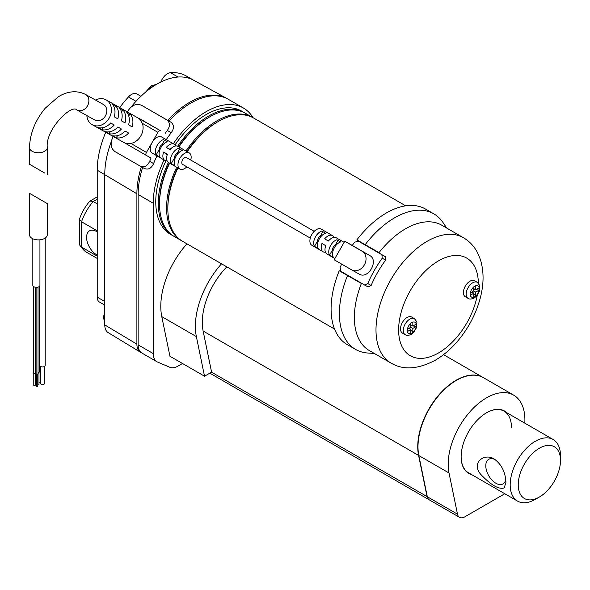 <?xml version="1.0" encoding="UTF-8"?>
<svg xmlns="http://www.w3.org/2000/svg" width="590" height="590" viewBox="0 0 590 590"><rect width="100%" height="100%" fill="white"/><g stroke="black" fill="none" stroke-linecap="round" stroke-linejoin="round"><path stroke-width="0.89" d="M39.936 239.813L39.936 285.302A3.555 2.05 180 0 1 38.896 286.755A3.555 2.05 180 0 1 35.017 287.197A3.555 2.05 180 0 1 32.826 285.302L32.826 238.758M40.769 366.545L40.769 383.692A1.777 1.025 -0 0 0 41.285 384.422A1.777 1.025 -0 0 0 43.225 384.643A1.777 1.025 -0 0 0 44.324 383.692L44.324 366.545M39.25 364.554A2.67 1.541 -0 0 0 39.877 364.399M39.877 285.685L39.877 365.394A2.67 1.541 -0 0 0 40.658 366.486A2.67 1.541 -0 0 0 43.564 366.818A2.67 1.541 -0 0 0 45.209 365.394L45.209 238.058M44.685 238.39A8.894 5.133 180 0 1 34.987 239.503A8.894 5.133 180 0 1 29.5 234.761L29.5 193.314L47.289 203.587L47.289 234.761A8.894 5.133 180 0 1 44.685 238.39M33.512 286.511L33.512 372.836A0.981 0.568 -0 0 0 34.117 373.359A0.981 0.568 -0 0 0 35.179 373.234A0.981 0.568 -0 0 0 35.466 372.836L35.466 287.286M35.466 371.899A0.981 0.568 -0 0 0 36.093 371.862M38.048 372.592A0.981 0.568 -0 0 0 38.962 372.438A0.981 0.568 -0 0 0 39.25 372.039L39.25 286.511M36.093 287.345L36.093 373.529A0.981 0.568 -0 0 0 36.698 374.053A0.981 0.568 -0 0 0 37.76 373.927A0.981 0.568 -0 0 0 38.048 373.529L38.048 287.116M37.782 384.827A0.708 0.413 -0 0 0 38.984 384.533L38.984 372.43M35.201 384.134A0.708 0.413 -0 0 0 36.359 383.979M33.984 385.034A0.708 0.413 -0 0 0 34.493 385.735A0.708 0.413 -0 0 0 35.201 385.329L35.201 373.227M36.565 385.727A0.708 0.413 -0 0 0 37.067 386.428A0.708 0.413 -0 0 0 37.782 386.022L37.782 373.92M38.984 382.364A1.777 1.025 -0 0 0 40.297 381.369L40.297 366.228M97.225 258.427L86.406 252.181A35.577 20.539 -60 0 1 81.553 247.107L79.916 245.506L79.466 243.803L79.547 218.831C81.848 212.37 85.218 206.522 89.665 201.301L97.225 196.846M167.84 208.005A69.369 40.054 -60 0 1 177.59 167.752M186.846 151.534A69.369 40.054 -60 0 1 217.511 121.968M181.949 240.934A71.147 41.079 -60 0 1 181.314 240.58A71.147 41.079 -60 0 1 176.69 167.236M185.946 151.018A71.147 41.079 -60 0 1 252.461 117.351A71.147 41.079 -60 0 1 253.081 117.72M181.314 240.58L174.271 236.516A71.147 41.079 -60 0 1 169.647 163.172M178.903 146.947A71.147 41.079 -60 0 1 245.418 113.28L252.461 117.351M334.552 329.058L182.568 241.31A71.147 41.079 -60 0 1 177.951 167.958M187.207 151.741A71.147 41.079 -60 0 1 253.715 118.074L405.699 205.822M339.464 250.507L334.161 259.77L351.522 269.792A10.672 8.717 119.3 0 0 351.596 269.837A10.672 8.717 119.3 0 0 364.391 264.836A10.672 8.717 119.3 0 0 362.113 251.259L344.759 241.236L339.464 250.507M382.224 258.221A79.038 45.637 120 0 0 367.74 283.547L371.154 285.457A72.393 41.794 -60 0 1 385.631 260.131L382.224 258.221L381.914 254.755L358.27 241.104L354.553 242.247A79.038 45.637 120 0 0 352.289 245.462L344.759 241.236M374.355 353.469L367.688 353.012A78.264 45.187 -60 0 1 355.6 349.42A78.264 45.187 -60 0 1 347.517 275.552L361.382 283.502A72.393 41.794 -60 0 0 369.347 350.585L390.986 363.071A72.393 41.794 -60 0 1 390.986 279.483A72.393 41.794 -60 0 1 463.379 237.681L441.74 225.196A72.393 41.794 -60 0 0 379.038 252.623L356.876 239.879A78.264 45.187 -60 0 1 425.56 209.074L433.864 213.868A78.264 45.187 -60 0 1 443.009 222.541L446.748 228.079M355.6 349.42L347.296 344.626A78.264 45.187 -60 0 1 339.221 270.766L342.259 272.469A72.393 41.794 120 0 1 342.377 272.182M341.647 264.091A79.038 45.637 120 0 0 340.069 267.565L340.968 271.37L364.613 285.022L367.74 283.547M506.854 412.771A35.931 20.746 120 0 0 486.544 412.786L486.544 412.786A35.931 20.746 120 0 0 461.137 456.793A35.931 20.746 120 0 0 471.277 474.39M461.137 456.645A35.577 20.539 120 0 0 468.504 472.789L517.555 501.109A35.577 20.539 -60 0 1 512.105 472.597A35.577 20.539 -60 0 1 535.344 441.254A35.577 20.539 -60 0 1 553.132 439.491A35.577 20.539 -60 0 1 560.5 455.775L560.5 460.421A29.884 17.25 -60 0 1 539.371 497.023A29.884 17.25 -60 0 1 518.241 484.825A29.884 17.25 -60 0 1 539.371 448.223A29.884 17.25 -60 0 1 560.5 460.421M511.449 427.455A35.577 20.539 120 0 0 504.081 411.171A35.577 20.539 120 0 0 486.418 412.86M113.228 136.497A82.711 47.753 120 0 0 111.916 139.565C110.264 144.779 111.311 148.791 115.043 151.623L144.292 168.438C148.282 170.06 151.379 168.438 153.599 163.57A75.063 43.336 -60 0 1 156.984 155.856M86.863 115.581A14.226 11.616 -60.7 0 0 92.055 124.615A14.226 11.616 -60.7 0 0 92.158 124.674A14.226 11.616 -60.7 0 0 109.253 117.948A14.226 11.616 -60.7 0 0 106.082 99.858L160.591 130.781A2.67 1.541 120 0 0 157.921 132.344L152.183 142.382A9.337 5.391 -60 0 1 161.557 136.932L174.131 144.196A9.337 5.391 120 0 0 166.284 147.434L169.345 149.152A3.916 2.257 120 0 1 170.864 148.717M166.247 139.638A75.063 43.336 -60 0 1 171.262 132.691L167.309 130.471A82.711 47.753 120 0 0 165.185 133.362M167.309 130.471C170.311 126.017 170.104 122.469 166.682 119.822L141.467 105.263L170.776 122.115C174.175 124.756 174.338 128.281 171.262 132.691M145.619 107.594L141.526 105.3C137.234 103.479 133.244 104.614 129.571 108.685A82.711 47.753 120 0 0 127.315 111.768M140.191 166.144C144.181 167.781 147.33 166.188 149.646 161.35L153.599 163.57M186.838 166.83A9.337 5.391 -60 0 1 181.454 169.514A9.337 5.391 -60 0 1 179.891 169.079L168.57 162.545A9.337 5.391 -60 0 1 167.405 154.248L163.637 152.065A9.337 5.391 120 0 0 164.794 160.369L152.22 153.105A9.337 5.391 -60 0 1 152.183 142.382L146.445 152.419A2.67 1.541 120 0 0 146.453 155.48A2.67 1.541 120 0 0 146.468 155.487L151.062 158.061A82.711 47.753 120 0 0 149.646 161.35M408.818 328.409L410.832 329.567L410.824 333.63L412.838 332.472L410.832 329.766M410.832 324.92L412.838 326.086L412.838 322.015L410.824 323.18L410.832 327.244L407.307 329.279L407.307 331.602L410.832 329.567M412.838 332.472L412.838 328.409L416.356 326.373L416.356 324.05L412.838 326.086M479.242 290.066L479.242 287.743L475.732 289.779L475.724 285.707L473.711 286.873L473.718 290.936L470.193 292.972L470.193 295.295L473.718 293.26L473.711 297.323L475.724 296.165L475.732 292.102L479.242 290.066L475.894 289.683M471.705 292.102L473.718 293.26M473.718 288.613L475.732 289.779M475.474 289.631L473.718 289.425M473.718 290.936L475.732 292.102M472.406 291.696L473.468 293.119M473.718 293.459L475.724 296.165M410.581 329.427L409.519 328.003M106.082 99.858A14.226 11.616 -60.7 0 0 95.565 100.071M143.805 121.016L139.21 118.435L142.404 123.384A14.226 11.616 -60.7 0 1 130.928 143.459L125.154 143.186L92.158 124.674M128.598 133.038L125.014 131.024A14.226 11.616 -60.7 0 1 112.712 135.73L116.296 137.736A14.226 11.616 -60.7 0 0 128.598 133.038M132.123 126.857A14.226 11.616 -60.7 0 0 129.977 113.818L126.393 111.805A14.226 11.616 -60.7 0 1 128.546 124.851L132.123 126.857L128.561 124.8M121.429 129.018L117.845 127.005A14.226 11.616 -60.7 0 1 105.544 131.703L109.128 133.716A14.226 11.616 -60.7 0 0 121.429 129.018M122.809 109.799L119.224 107.786A14.226 11.616 -60.7 0 1 121.378 120.832L124.962 122.838A14.226 11.616 -60.7 0 0 122.809 109.799L121.577 111.953M101.967 129.697A14.226 11.616 -60.7 0 0 114.261 124.999L110.684 122.986A14.226 11.616 -60.7 0 1 98.383 127.683L101.967 129.697L103.147 127.632M115.64 105.78L112.056 103.766A14.226 11.616 -60.7 0 1 114.209 116.813L117.794 118.819A14.226 11.616 -60.7 0 0 115.64 105.78L114.408 107.933M117.476 135.671L116.296 137.736M47.289 174.537L47.289 147.618A8.894 5.133 180 0 1 44.685 151.254A8.894 5.133 180 0 1 34.987 152.36A8.894 5.133 180 0 1 29.5 147.618L29.5 164.271L44.685 173.032M94.71 119.984A8.894 7.264 -60.7 0 0 94.769 120.021A8.894 7.264 -60.7 0 0 105.455 115.817A8.894 7.264 -60.7 0 0 103.471 104.511L85.557 94.459A8.894 7.264 -60.7 0 1 87.497 105.846A8.894 7.264 -60.7 0 1 76.855 109.969L94.769 120.021M177.76 153.784L177.089 153.4A3.916 2.257 120 0 0 174.249 158.371L171.225 163.651A9.337 5.391 120 0 1 171.764 155.037A9.337 5.391 120 0 1 178.564 148.333L182.332 150.509A9.337 5.391 -60 0 0 175.54 157.213A9.337 5.391 -60 0 0 174.994 165.827L171.225 163.651M174.898 158.747L174.249 158.371M322.892 231.656L320.348 236.103A3.916 2.257 120 0 0 317.501 241.074L318.158 241.458M320.348 236.103L321.012 236.494M337.981 240.373L335.437 244.821A3.916 2.257 120 0 0 332.598 249.791L333.254 250.167M335.437 244.821L336.108 245.204M314.477 246.362A9.337 5.391 120 0 1 315.562 236.708A9.337 5.391 120 0 1 321.816 231.037L325.592 233.22A9.337 5.391 -60 0 0 319.338 238.884A9.337 5.391 -60 0 0 318.253 248.538L314.477 246.362L317.501 241.074M179.633 148.946L177.089 153.4M156.129 154.934L159.905 157.117A9.337 5.391 -60 0 1 160.443 148.503A9.337 5.391 -60 0 1 167.243 141.792L163.467 139.616A9.337 5.391 120 0 0 156.674 146.32A9.337 5.391 120 0 0 156.129 154.934L159.153 149.654A3.916 2.257 120 0 1 161.992 144.683L162.663 145.074M164.536 140.236L161.992 144.683M166.697 153.835A3.916 2.257 120 0 0 167.073 155.273M164.794 160.369A9.337 5.391 120 0 0 166.365 160.804A9.337 5.391 120 0 0 167.081 160.768M166.284 147.434L170.053 149.617A9.337 5.391 -60 0 1 177.907 146.372L189.228 152.906A9.337 5.391 -60 0 1 190.754 160.052M175.621 145.973A9.337 5.391 120 0 0 174.131 144.196M334.862 258.553L326.919 253.966A9.337 5.391 -60 0 1 325.754 245.669L321.985 243.493A9.337 5.391 120 0 0 323.143 251.79A9.337 5.391 120 0 0 325.429 252.188M325.046 245.256A3.916 2.257 120 0 0 325.422 246.694M344.132 242.343L336.256 237.792A9.337 5.391 120 0 0 328.401 241.037L324.633 238.862A9.337 5.391 -60 0 1 332.48 235.617A9.337 5.391 -60 0 1 333.969 237.394M329.213 240.137A3.916 2.257 -60 0 0 327.693 240.58L324.633 238.862M323.143 251.79L311.822 245.256A9.337 5.391 -60 0 1 311.793 234.532A9.337 5.391 -60 0 1 321.159 229.082L332.48 235.617M336.912 239.754A9.337 5.391 120 0 0 330.658 245.418A9.337 5.391 120 0 0 329.574 255.072L333.35 257.255A9.337 5.391 -60 0 1 334.434 247.601A9.337 5.391 -60 0 1 340.681 241.93L336.912 239.754M310.296 238.109L182.598 164.381A3.916 2.257 -60 0 1 182.598 159.861A3.916 2.257 -60 0 1 186.514 157.604L314.212 231.332M179.891 169.079A9.337 5.391 -60 0 1 179.891 158.297A9.337 5.391 -60 0 1 189.228 152.906M351.596 269.837L359.052 274.011C368.079 279.992 379.304 260.293 369.65 255.485L352.289 245.462M358.27 241.104L361.714 243.036L358.27 241.104M361.714 243.036L385.358 256.687L385.631 260.131M371.154 285.457L368.072 286.961L364.65 285.044M361.382 283.502L342.259 272.469M469.942 281.209A9.248 5.34 120 0 0 463.902 289.358A9.248 5.34 120 0 0 465.318 296.77L468.084 298.37A9.248 5.34 -60 0 1 468.084 287.684A9.248 5.34 -60 0 1 477.332 282.344L474.567 280.752A9.248 5.34 120 0 0 469.942 281.209M407.056 317.516A9.248 5.34 120 0 0 401.016 325.665A9.248 5.34 120 0 0 402.432 333.077L405.197 334.678A9.248 5.34 -60 0 1 405.197 323.991A9.248 5.34 -60 0 1 414.446 318.652L411.68 317.059A9.248 5.34 120 0 0 407.056 317.516M130.899 107.233A73.89 42.657 -60 0 1 135.995 101.31A73.89 42.657 -60 0 1 178.04 77.032A73.89 42.657 -60 0 1 193.498 80.152L226.604 98.316A74.709 43.129 -60 0 1 227.696 98.958M119.785 107.542A73.89 42.657 -60 0 1 128.45 96.952A10.672 6.158 -60 0 1 136.821 93.935L140.922 96.303M141.231 352.606L141.216 352.606A17.789 10.266 -60 0 1 140.464 352.223L108.177 332.635A16.97 9.794 -60 0 1 104.769 324.928L104.769 174.566A73.89 42.657 -60 0 1 111.311 141.571M104.769 305.111L99.437 302.028A10.672 6.158 -60 0 1 97.225 297.139L97.225 170.208A73.89 42.657 -60 0 1 105.735 132.293M160.841 82.025A10.672 6.158 -60 0 1 170.495 72.673A73.89 42.657 -60 0 1 186.418 76.058L193.727 80.277M140.464 352.223A17.789 10.266 -60 0 1 136.895 344.14L136.895 193.778A74.709 43.129 -60 0 1 141.32 166.778M167.826 120.412A74.709 43.129 -60 0 1 226.604 98.316M97.225 230.83L81.553 221.781L81.553 247.107L97.225 256.156M97.225 231.892A14.226 8.216 -120 0 0 89.533 230.838A14.226 8.216 -120 0 0 86.583 237.35A14.226 8.216 -120 0 0 97.225 255.094M79.466 219.274L81.553 221.781A35.577 20.539 -60 0 1 93.227 201.566L97.225 203.867M97.225 199.258L93.227 201.566L90.012 201.013M182.509 363.506L178.069 366.066A17.789 10.266 -60 0 1 169.817 367.268L157.567 362.046A17.789 10.266 -60 0 1 156.925 361.722L141.836 353.012A17.789 10.266 -60 0 1 138.149 344.87L138.149 194.508A74.709 43.129 -60 0 1 142.588 167.486M156.925 361.722A17.789 10.266 -60 0 1 153.245 353.58L153.245 203.218A74.709 43.129 -60 0 1 164.079 159.956M169.079 121.134A74.709 43.129 -60 0 1 228.33 99.312L243.419 108.022A74.709 43.129 -60 0 1 253.044 117.698M173.644 236.14A71.147 41.079 -60 0 1 173.01 235.786A71.147 41.079 -60 0 1 168.393 162.434M177.642 146.232A71.147 41.079 -60 0 1 244.157 112.557A71.147 41.079 -60 0 1 244.784 112.926M173.01 235.786L170.495 234.341A71.147 41.079 -60 0 1 165.982 160.768M175.016 144.948A71.147 41.079 -60 0 1 241.642 111.104L244.157 112.557M209.207 117.174A69.369 40.054 120 0 0 178.541 146.74M169.286 162.958A69.369 40.054 120 0 0 159.536 203.211M456.232 380.476A53.897 31.115 120 0 0 418 446.696M483.358 377.644A54.251 31.322 120 0 0 483.232 377.57A54.251 31.322 120 0 0 437.802 396.185A54.251 31.322 120 0 0 418.583 455.421L427.057 496.581A10.672 6.158 120 0 0 429.1 499.752A10.672 6.158 120 0 0 429.225 499.819M524.812 423.141A54.251 31.322 120 0 0 513.669 395.138L483.483 377.711A54.251 31.322 120 0 0 438.06 396.332A54.251 31.322 120 0 0 418.834 455.561L427.308 496.728A10.672 6.158 120 0 0 429.35 499.892L459.536 517.327A10.672 6.158 120 0 0 464.876 516.796L504.804 493.742M513.669 395.138A54.251 31.322 120 0 0 468.246 413.76A54.251 31.322 120 0 0 449.02 472.988L457.493 514.155A10.672 6.158 120 0 0 459.536 517.327M226.811 266.85A54.251 31.322 120 0 0 203.13 331.027L211.589 372.128L204.524 376.214L169.935 356.242L161.778 316.624A64.037 36.971 -60 0 1 186.949 243.84M204.524 376.214L196.367 336.595A64.037 36.971 -60 0 1 221.538 263.804M347.517 275.552L339.221 270.766M365.181 244.673A78.264 45.187 -60 0 1 433.864 213.868M327.693 240.58L328.431 241M170.082 149.58L169.345 149.152M159.809 150.03L159.153 149.654M332.598 249.791L329.574 255.072M410.832 327.244L412.838 328.409M410.832 325.732L412.587 325.938M413.007 325.99L416.356 326.373M114.231 116.761L117.794 118.819M121.392 120.78L124.962 122.838M110.308 131.651L109.128 133.716M129.977 113.818L128.738 115.972M173.342 143.739A74.709 43.129 -60 0 1 243.419 108.022M495.135 459.603A14.226 8.216 -120 0 0 488.734 459.286A14.226 8.216 -120 0 0 488.734 475.71A14.226 8.216 -120 0 0 502.968 483.925A14.226 8.216 -120 0 0 505.733 479.508M539.371 497.023L535.344 499.347A35.577 20.539 -60 0 1 517.555 501.109M504.214 487.937L505.918 482.355C505.424 472.155 501.574 464.419 494.376 459.138C485.371 452.751 470.805 461.977 480.385 473.954C490.733 484.98 498.675 489.641 504.214 487.937M155.649 84.886A12.095 6.984 120 0 0 153.245 85.874A12.095 6.984 120 0 0 149.477 89.053M104.769 315.643A12.095 6.984 120 0 0 104.769 321.048M140.324 166.218L144.292 168.438M76.796 109.939A8.894 7.264 -60.7 0 0 76.855 109.969C71.943 103.619 45.128 129.409 47.289 147.618M170.776 122.115L166.682 119.822M146.453 155.48L125.132 143.171L146.445 155.472M142.404 123.384L157.921 132.344M130.928 143.459L146.445 152.419M139.21 118.435L160.591 130.781M351.677 269.873L359.052 274.011M369.65 255.485L362.113 251.259M385.358 256.687L381.914 254.755M477.273 295.258A56.382 32.553 -60 0 1 438.503 352.953A56.382 32.553 -60 0 1 398.626 330.186A56.382 32.553 -60 0 1 438.06 261.134A56.382 32.553 -60 0 1 478.365 283.134M128.45 96.952L135.995 101.31M97.225 170.208L136.895 193.778M97.225 297.139L104.769 301.497M170.495 72.673L178.04 77.032M136.895 344.14L104.769 324.928M153.245 353.58L138.149 344.87M153.245 203.218L138.149 194.508M457.493 514.155L427.308 496.728M449.02 472.988L418.834 455.561M196.367 336.595L161.778 316.624M410.832 333.505A6.402 3.695 -60 0 1 407.417 331.536M473.718 297.198A6.402 3.695 -60 0 1 470.311 295.229M416.252 326.44A6.402 3.695 -60 0 1 412.838 332.34M407.417 329.213A6.402 3.695 -60 0 1 410.832 323.313M412.838 322.147A6.402 3.695 -60 0 1 416.252 324.117M470.311 292.906A6.402 3.695 -60 0 1 473.718 287.006M475.732 285.84A6.402 3.695 -60 0 1 479.139 287.809M479.139 290.132A6.402 3.695 -60 0 1 475.732 296.033M418.583 455.421L203.13 331.027M427.057 496.581L211.544 372.157M33.778 373.227L33.778 385.329M36.359 373.92L36.359 386.022M86.406 252.181L79.916 245.506M145.516 92.188L151.468 85.698L156.431 84.414M104.769 322.022L103.42 317.708L104.769 311.078M29.5 147.618C29.943 133.576 35.164 120.456 45.165 108.272L58.034 96.981C64.347 92.94 74.672 88.987 85.557 94.459M390.986 363.071C403.206 370.299 417.941 369.37 435.184 360.284C443.311 355.527 450.782 349.169 457.582 341.197C468.305 328.475 475.82 314.264 480.127 298.57C483.955 284.409 484.029 271.356 480.356 259.408L477.428 252.513C474.117 246.207 469.426 241.266 463.379 237.681M368.072 286.961L364.635 285.029M405.197 334.678C406.488 335.681 408.509 335.577 411.245 334.36L413.892 332.155L416.614 327.435L416.924 321.963L414.446 318.652M468.084 298.37C469.375 299.373 471.395 299.27 474.131 298.053L476.779 295.848L479.5 291.128L479.81 285.656L477.332 282.344M443.547 354.656L483.232 377.57M209.826 373.153L429.1 499.752M504.081 411.171L553.132 439.491"/></g></svg>
